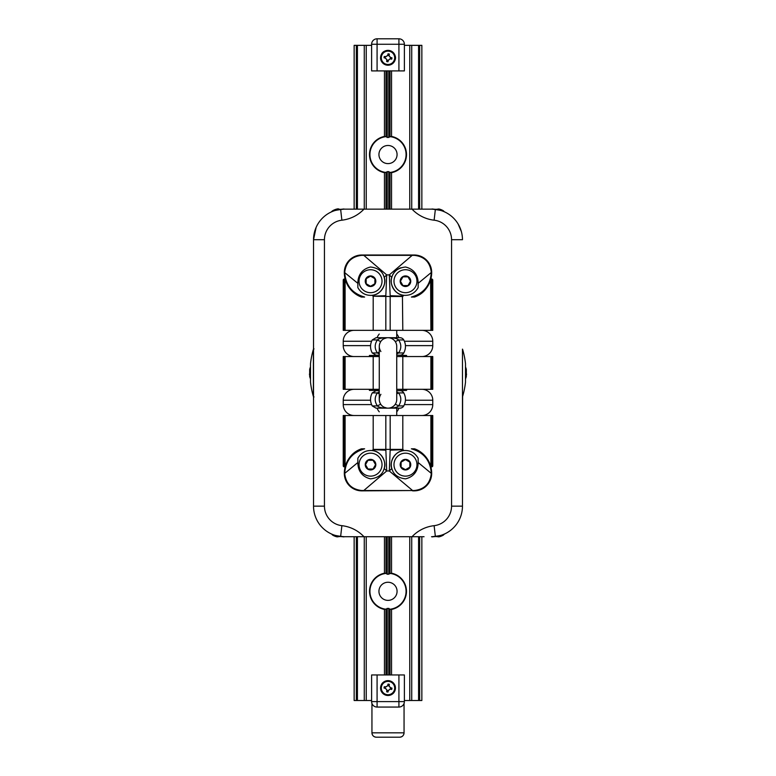 <?xml version="1.0" encoding="UTF-8"?>
<svg xmlns="http://www.w3.org/2000/svg" width="776" height="776" viewBox="0 0 776 776"><rect width="100%" height="100%" fill="white"/><g stroke="black" fill="none" stroke-linecap="round" stroke-linejoin="round"><path stroke-width="1.16" d="M395.1 341.362A15.287 1.348 144.4 0 0 398.583 339.946L403.772 339.946A4.365 4.365 0 0 0 399.96 337.715L388 337.715C382.442 337.667 378.911 338.404 377.417 339.946A15.287 1.348 -144.4 0 0 380.9 341.362C378.736 344.767 378.736 348.162 380.9 351.538M372.228 339.946L377.417 339.946C374.459 344.292 374.459 348.637 377.417 352.964L372.228 352.964C369.968 348.618 369.968 344.282 372.228 339.946L376.04 337.715L388.048 337.715M398.369 355.185L399.96 355.185A4.365 4.365 0 0 0 403.772 352.964C406.032 348.618 406.032 344.282 403.772 339.946M372.228 352.964L376.04 355.185L379.26 355.185L377.631 355.185M379.26 351.974A15.287 1.348 144.4 0 0 377.417 352.964L379.26 354.06M395.1 404.5A15.287 1.348 -144.4 0 1 398.583 405.916L403.772 405.916A4.365 4.365 0 0 1 399.96 408.147L388 408.147C382.442 408.195 378.911 407.458 377.417 405.916A15.287 1.348 144.4 0 1 380.9 404.5C378.736 401.095 378.736 397.71 380.9 394.324M396.74 391.802L398.583 392.908C401.541 397.225 401.541 401.57 398.583 405.916C397.099 407.449 393.568 408.195 388 408.147L388.048 408.147M398.369 390.677L399.96 390.677A4.365 4.365 0 0 1 403.772 392.908C406.032 397.244 406.032 401.58 403.772 405.916M372.228 405.916L377.417 405.916C374.459 401.57 374.459 397.225 377.417 392.908L372.228 392.908C369.968 397.244 369.968 401.58 372.228 405.916L376.04 408.147L388 408.147A8.74 8.74 0 0 1 379.26 399.407A8.74 8.74 0 0 0 388 408.147L387.932 408.147M372.228 392.908L376.04 390.677L379.26 390.677L377.631 390.677M382.199 405.945L383.005 406.575M383.936 407.148L386.768 408.06M390.474 407.788L391.065 407.594M379.26 391.802L377.417 392.908A15.287 1.348 -144.4 0 0 379.26 393.888M396.74 393.888A15.287 1.348 144.4 0 0 398.583 392.908L403.772 392.908M382.199 339.917L383.005 339.287M383.936 338.724L386.768 337.803M387.932 337.715L387.99 337.715A8.74 8.74 0 0 0 379.26 346.455L379.26 399.407M396.74 351.974A15.287 1.348 -144.4 0 1 398.583 352.964C401.541 348.637 401.541 344.292 398.583 339.946C397.099 338.414 393.568 337.667 388 337.715A8.74 8.74 0 0 0 379.26 346.455M390.474 338.074L391.065 338.268M396.74 354.06L398.583 352.964L403.772 352.964M396.74 399.407L396.74 399.407A8.74 8.74 0 0 1 388 408.147A8.74 8.74 0 0 0 396.74 399.407L396.74 346.455A8.74 8.74 0 0 0 388 337.715L388.019 337.715A8.74 8.74 0 0 1 396.74 346.455L396.74 346.455M376.311 737.2L399.688 737.2C402.327 736.938 403.792 735.483 404.053 732.835L371.946 732.835A4.365 4.365 0 0 0 376.311 737.2C373.673 736.938 372.208 735.483 371.946 732.835L371.946 703.463M399.688 737.2A4.365 4.365 0 0 0 404.053 732.835L404.053 703.463A5.461 5.461 0 0 0 404.383 701.601L404.383 700.515L421.853 700.515L421.853 536.72M354.147 536.72L354.147 700.515L371.617 700.515M386.836 694.636A6.674 6.674 0 0 1 381.423 686.905A6.674 6.674 0 0 1 389.164 681.483A6.674 6.674 0 0 1 394.577 689.224A6.674 6.674 0 0 1 386.836 694.636M384.285 686.721A3.958 3.958 0 0 0 384.042 688.05A13.095 1.145 11.3 0 0 385.672 688.409L386.875 690.126A13.095 1.145 98.7 0 0 386.661 691.785A3.958 3.958 0 0 0 387.99 692.017A13.095 1.145 -78.7 0 0 388.349 690.388L390.066 689.185A13.095 1.145 8.7 0 0 391.715 689.408A3.958 3.958 0 0 0 391.958 688.079A13.095 1.145 -168.7 0 0 390.328 687.711L389.125 685.994A13.095 1.145 -81.3 0 0 389.339 684.345A3.958 3.958 0 0 0 388.01 684.112A13.095 1.145 101.3 0 0 387.651 685.741L385.934 686.944A13.095 1.145 -171.3 0 0 384.285 686.721L385.206 687.041A2.978 2.978 0 0 0 385.022 688.069L387.117 690.165L386.661 691.785M384.042 688.05L385.022 688.069M387.99 692.017L388.01 691.047A2.978 2.978 0 0 1 386.972 690.863M388.01 691.047L390.105 688.952L391.715 689.408M391.958 688.079L390.978 688.06A2.978 2.978 0 0 1 390.794 689.088M390.978 688.06L388.883 685.965L389.339 684.345M388.01 684.112L387.99 685.082A2.978 2.978 0 0 1 389.028 685.266M387.99 685.082L387.884 685.78L385.206 687.041M404.383 701.601L404.383 674.955L398.922 674.955L398.922 707.062A5.461 5.461 0 0 0 404.383 701.601L371.617 701.601A5.461 5.461 0 0 0 377.078 707.062L377.078 674.955L398.922 674.955M388 695.49A7.421 7.421 0 0 0 394.431 684.354A7.421 7.421 0 0 0 381.569 684.354A7.421 7.421 0 0 0 388 695.49M377.078 674.955L371.617 674.955L371.617 701.601M386.836 64.379A6.674 6.674 0 0 1 381.423 56.638A6.674 6.674 0 0 1 389.164 51.226A6.674 6.674 0 0 1 394.577 58.957A6.674 6.674 0 0 1 386.836 64.379M384.285 56.464A3.958 3.958 0 0 0 384.042 57.783A13.095 1.145 11.3 0 0 385.672 58.151L386.875 59.868A13.095 1.145 98.7 0 0 386.661 61.517A3.958 3.958 0 0 0 387.99 61.75A13.095 1.145 -78.7 0 0 388.349 60.13L390.066 58.918A13.095 1.145 8.7 0 0 391.715 59.141A3.958 3.958 0 0 0 391.958 57.812A13.095 1.145 -168.7 0 0 390.328 57.453L389.125 55.736A13.095 1.145 -81.3 0 0 389.339 54.078A3.958 3.958 0 0 0 388.01 53.845A13.095 1.145 101.3 0 0 387.651 55.474L385.934 56.677A13.095 1.145 -171.3 0 0 384.285 56.464L385.206 56.774A2.978 2.978 0 0 0 385.022 57.812L387.117 59.907L386.661 61.517M384.042 57.783L385.022 57.812M387.99 61.75L388.01 60.78A2.978 2.978 0 0 1 386.972 60.596M388.01 60.78L390.105 58.685L391.715 59.141M391.958 57.812L390.978 57.793A2.978 2.978 0 0 1 390.794 58.83M390.978 57.793L388.883 55.697L389.339 54.078M388.01 53.845L387.99 54.824A2.978 2.978 0 0 1 389.028 54.999M387.99 54.824L387.884 55.523L385.206 56.774M404.383 44.261L404.383 70.907L404.383 44.261A5.461 5.461 0 0 0 398.922 38.8L398.922 44.261L404.383 44.261A5.461 5.461 0 0 0 398.922 38.8L377.078 38.8A5.461 5.461 0 0 0 371.617 44.261L377.078 44.261L377.078 38.8A5.461 5.461 0 0 0 371.617 44.261L371.617 70.907L377.078 70.907L377.078 44.261L398.922 44.261L398.922 70.907L377.078 70.907M404.383 70.907L398.922 70.907M388 50.372A7.421 7.421 0 0 0 381.569 61.508A7.421 7.421 0 0 0 394.431 61.508A7.421 7.421 0 0 0 388 50.372M421.853 209.142L421.853 45.347L404.383 45.347M371.617 45.347L354.147 45.347L354.147 209.142M462.612 349.375A82.983 82.983 0 0 1 465.503 363.653L465.503 382.209A82.983 82.983 0 0 1 462.612 396.488L462.467 506.146A30.574 30.574 0 0 1 435.365 536.526L434.123 525.672A19.652 19.652 0 0 0 451.554 506.146L462.467 506.146L462.467 349.122M313.388 349.375L313.388 396.488A82.983 82.983 0 0 1 310.497 382.209L310.497 363.653A82.983 82.983 0 0 1 313.388 349.375L314.018 348.909M344.321 466.842L343.235 465.745L343.235 415.519L344.321 415.519L344.321 466.842L345.368 466.056C348.007 457.791 353.361 452.049 361.412 448.819L364.623 448.819C352.236 452.36 345.601 460.546 344.709 473.389L344.321 473.389A26.209 26.209 0 0 1 345.368 466.056L344.321 473.554C345.427 484.059 351.256 489.821 361.791 490.859L412.609 490.539L361.752 490.519C351.606 489.365 345.921 483.71 344.709 473.544L344.321 473.554C345.446 484.079 351.266 489.84 361.791 490.859A17.47 17.47 0 0 1 344.321 473.389A26.209 26.209 0 0 1 345.368 466.056C346.785 461.322 349.307 457.287 352.944 453.96M344.321 415.519L345.107 415.519L345.107 466.512A1.096 1.096 0 0 1 344.418 466.832M344.069 466.812A1.096 1.096 0 0 1 343.235 465.745M431.204 466.725A1.096 1.096 0 0 1 430.893 466.512L430.631 466.056A26.209 26.209 0 0 0 414.588 448.819L414.238 448.819M345.107 415.519L431.679 415.519L431.679 466.842L432.765 465.745A1.096 1.096 0 0 1 431.931 466.812M431.679 466.842L430.893 466.512L430.893 415.519M412.609 490.859L414.209 490.859C424.734 489.84 430.554 484.079 431.679 473.554L430.631 466.056C427.993 457.791 422.639 452.049 414.588 448.819L413.249 448.819L414.588 448.819C419.622 450.623 423.88 453.999 427.353 458.975L429.817 463.689L431.679 473.389A17.47 17.47 0 0 1 414.209 490.859C424.744 489.821 430.573 484.059 431.679 473.554L431.291 473.544C430.079 483.71 424.394 489.365 414.248 490.519L412.609 490.539L389.31 470.983L391.802 468.5M414.248 490.519L414.209 490.859A17.47 17.47 0 0 0 431.679 473.389A26.209 26.209 0 0 0 430.631 466.056A26.209 26.209 0 0 1 431.679 473.389L431.291 473.389C430.399 460.546 423.764 452.36 411.377 448.819L414.588 448.819M431.582 279.03A1.096 1.096 0 0 0 430.893 279.35L431.679 279.02L431.679 330.343L431.679 279.02L432.765 280.117L432.765 330.343L344.321 330.343L344.321 279.02L345.368 279.816C348.007 288.071 353.361 293.813 361.412 297.043L364.623 297.043C352.236 293.503 345.601 285.316 344.709 272.473L344.709 272.318C345.921 262.152 351.606 256.497 361.752 255.343L414.248 255.343C424.394 256.497 430.079 262.152 431.291 272.318L431.679 272.308C430.573 261.803 424.744 256.041 414.209 255.003L363.391 255.003L386.69 274.879L384.198 277.362M363.391 255.003L361.791 255.003C351.256 256.041 345.427 261.803 344.321 272.308L345.368 279.816A26.209 26.209 0 0 1 344.321 272.473L344.709 272.473M361.412 297.033C356.378 295.239 352.12 291.863 348.647 286.887L346.183 282.173L344.321 272.473A26.209 26.209 0 0 0 361.412 297.043L361.761 297.043M430.893 330.343L430.631 279.816L431.679 272.473A26.209 26.209 0 0 1 430.631 279.816C427.993 288.071 422.639 293.813 414.588 297.043L411.377 297.043C423.764 293.503 430.399 285.316 431.291 272.473L431.679 272.308C430.554 261.793 424.734 256.022 414.209 255.003A17.47 17.47 0 0 1 431.679 272.473A26.209 26.209 0 0 1 414.588 297.043M432.765 280.117A1.096 1.096 0 0 0 431.931 279.059M423.056 291.902C426.693 288.575 429.215 284.54 430.631 279.816M362.751 448.819L361.412 448.819L362.751 448.819M361.412 448.819A26.209 26.209 0 0 0 345.368 466.056M357.852 287.605C361.015 293.134 365.768 295.704 372.121 295.316L373.576 295.074C381.055 294.24 386.933 283.521 384.188 277.362C382.626 271.377 378.067 267.924 370.521 267.012A48.471 26.209 -140 0 0 357.852 283.347L357.852 287.605M424.035 536.72L412.027 536.72A36.035 36.035 0 0 1 434.123 525.672M316.123 227.407L313.533 239.716L313.533 506.146A30.574 30.574 0 0 0 340.635 536.526L341.876 525.672A36.035 36.035 0 0 1 363.973 536.72L412.027 536.72M363.973 536.72L344.108 536.72C336.755 535.935 332.467 534.984 331.216 533.878M351.964 536.72L344.466 536.72A15.316 15.316 0 0 1 343.846 536.876L340.897 536.555A30.574 30.574 0 0 0 341.333 536.594M465.503 378.94A15.345 15.345 0 0 0 465.998 377.611A15.316 15.084 180 0 0 466.337 376.37L466.337 374.333A15.316 2.658 180 0 1 465.998 374.556A14.977 12.775 -106.8 0 0 465.998 372.907A14.977 12.775 -73.2 0 1 465.998 372.936A15.316 2.658 0 0 0 466.337 372.684L466.337 369.783A15.316 15.084 180 0 0 465.998 368.542A14.977 2.25 -30.4 0 0 465.998 368.26A14.977 2.25 -30.4 0 0 465.998 368.251A15.316 15.084 0 0 1 466.337 369.492L466.337 371.529M465.998 372.955A15.316 2.658 180 0 1 466.337 373.178L466.56 374.556M442.107 210.897L443.581 210.897A15.345 15.345 0 0 0 440.108 209.307L440.108 209.307A15.316 15.316 0 0 0 438.847 208.986L436.335 209.326A14.977 12.979 180 0 0 435.103 209.307A30.574 30.574 0 0 0 434.667 209.268L435.103 209.307M434.667 209.268L432.154 208.986A15.316 15.316 0 0 0 431.534 209.142L424.035 209.142M351.964 209.142L349.782 209.142M340.635 209.336L341.876 220.19A19.652 19.652 0 0 0 324.446 239.716L313.533 239.716A30.574 30.574 0 0 1 340.635 209.336L344.108 209.142C336.755 209.927 332.467 210.878 331.216 211.994C332.467 210.878 336.755 209.927 344.108 209.142L431.892 209.142C439.245 209.927 443.532 210.878 444.784 211.994M335.911 209.336L335.892 209.307A15.316 15.316 0 0 1 337.153 208.986L338.171 208.812A15.307 15.307 0 0 0 332.419 210.897L333.893 210.897M344.466 209.142A15.316 15.316 0 0 0 343.846 208.986L341.333 209.268A30.574 30.574 0 0 0 340.897 209.307A14.977 12.979 180 0 0 340.499 209.307A14.977 12.979 180 0 0 339.665 209.326L338.171 208.812M331.216 211.994L332.419 210.897M309.663 371.529L309.663 369.492A15.316 15.084 -0 0 1 310.002 368.251A14.977 2.25 30.4 0 0 309.983 368.387A14.977 2.25 30.4 0 0 310.002 368.542A15.316 15.084 180 0 0 309.663 369.783L309.663 372.684A15.316 2.658 0 0 0 310.002 372.907A14.977 12.775 73.2 0 1 310.002 372.907A14.977 12.775 106.8 0 0 310.002 374.556A15.316 2.658 180 0 1 309.663 374.333L309.663 376.37A15.316 15.084 180 0 0 310.002 377.611A14.977 2.25 149.6 0 1 310.002 377.602A15.345 15.345 0 0 0 310.497 378.94M309.44 374.556L309.663 373.178A15.316 2.658 180 0 1 309.983 372.965M333.893 534.965L332.419 534.965A15.345 15.345 0 0 0 335.892 536.555L335.901 536.536A15.316 15.316 0 0 0 337.153 536.876L339.665 536.536A14.977 12.979 0 0 0 340.499 536.555A14.977 12.979 0 0 0 340.897 536.555M431.534 536.72A15.316 15.316 0 0 0 432.154 536.876L434.667 536.594A30.574 30.574 0 0 0 435.103 536.555A14.977 12.979 0 0 0 436.335 536.536L438.847 536.876A15.316 15.316 0 0 0 440.099 536.536L440.108 536.555A15.345 15.345 0 0 0 443.581 534.965L442.107 534.965M405.47 453.174A11.485 11.485 0 0 0 393.985 464.649A11.485 11.485 0 0 0 405.47 476.134A11.485 11.485 0 0 0 416.954 464.649A11.485 11.485 0 0 0 405.47 453.174M365.244 464.649A5.287 5.287 0 0 0 370.53 469.946A5.287 5.287 0 0 0 375.817 464.649A5.287 5.287 0 0 0 370.53 459.363A5.287 5.287 0 0 0 365.244 464.649M359.045 464.649A11.485 11.485 0 0 1 370.53 453.174A11.485 11.485 0 0 1 382.015 464.649A11.485 11.485 0 0 1 370.53 476.134A11.485 11.485 0 0 1 359.045 464.649M405.47 469.693L409.835 467.171L409.835 462.127L405.47 459.605L401.105 462.127L401.105 467.171L405.47 469.693M400.183 464.649A5.287 5.287 0 0 1 405.47 459.363A5.287 5.287 0 0 1 410.756 464.649A5.287 5.287 0 0 1 405.47 469.946A5.287 5.287 0 0 1 400.183 464.649M370.53 292.688A11.485 11.485 0 0 0 382.015 281.213A11.485 11.485 0 0 0 370.53 269.728A11.485 11.485 0 0 0 359.045 281.213A11.485 11.485 0 0 0 370.53 292.688M410.756 281.213A5.287 5.287 0 0 0 405.47 275.926A5.287 5.287 0 0 0 400.183 281.213A5.287 5.287 0 0 0 405.47 286.499A5.287 5.287 0 0 0 410.756 281.213M416.954 281.213A11.485 11.485 0 0 1 405.47 292.688A11.485 11.485 0 0 1 393.985 281.213A11.485 11.485 0 0 1 405.47 269.728A11.485 11.485 0 0 1 416.954 281.213M370.53 276.169L366.165 278.691L366.165 283.735L370.53 286.257L374.895 283.735L374.895 278.691L370.53 276.169M375.817 281.213A5.287 5.287 0 0 1 370.53 286.499A5.287 5.287 0 0 1 365.244 281.213A5.287 5.287 0 0 1 370.53 275.926A5.287 5.287 0 0 1 375.817 281.213M402.802 330.343L402.424 295.074L403.879 295.316A14.191 14.191 0 0 1 401.008 267.73M402.424 295.074C394.945 294.24 389.067 283.531 391.812 277.362C393.384 271.358 397.942 267.914 405.479 267.012A48.471 26.209 -40 0 1 418.148 283.347L418.148 287.605C414.985 293.134 410.232 295.704 403.879 295.316L402.802 296.219A19.652 0.504 -178.2 0 0 390.173 295.714L390.173 296.49L402.802 296.49M391.802 277.362L389.31 274.879L390.173 295.714M418.148 458.257C414.985 452.728 410.232 450.158 403.879 450.546L402.424 450.788C394.945 451.622 389.067 462.341 391.812 468.5C393.374 474.495 397.933 477.938 405.479 478.85A48.471 26.209 40 0 0 418.148 462.515L418.148 458.257M390.173 415.519L390.173 450.158L389.31 470.983L386.69 470.983L385.827 449.372L373.198 449.372L373.576 450.788L372.121 450.546A14.191 14.191 0 0 1 383.344 470.751M390.173 450.158A19.652 0.504 -1.8 0 0 402.802 449.653L402.424 450.788M373.576 450.788C381.055 451.622 386.933 462.331 384.188 468.5C382.626 474.495 378.067 477.938 370.521 478.85A48.471 26.209 140 0 1 357.852 462.515L357.852 458.257C361.015 452.728 365.768 450.158 372.121 450.546L373.198 449.653A19.652 0.504 1.8 0 0 385.827 450.158M384.198 468.5L386.69 470.983L363.391 490.859M431.892 536.72C439.245 535.935 443.532 534.984 444.784 533.878C443.532 534.984 439.245 535.935 431.892 536.72L435.365 536.526M324.446 239.716L324.446 506.146L313.533 506.146C313.504 511.607 314.959 516.855 317.898 521.899M340.635 536.526L344.108 536.72M461.39 231.655L458.102 223.963M462.467 362.508L462.467 363.653M384.459 536.72L384.459 573.212L386.235 573.386L387.224 574.308L391.54 573.212L391.54 536.72M384.459 70.907L384.459 136.43L386.235 136.615L387.224 137.536L391.54 136.43A18.449 18.449 0 0 1 391.54 172.66L389.765 172.476L388.776 171.554L384.459 172.66L384.459 209.142M378.94 154.54A9.06 9.06 0 0 0 392.53 162.397A9.06 9.06 0 0 0 392.53 146.693A9.06 9.06 0 0 0 378.94 154.54M378.94 591.322A9.06 9.06 0 0 0 392.53 599.169A9.06 9.06 0 0 0 392.53 583.465A9.06 9.06 0 0 0 378.94 591.322M391.54 573.212A18.449 18.449 0 0 1 391.54 609.432L389.765 609.247L388.776 608.326L384.459 609.432L384.459 674.955M390.231 609.199A18.013 18.013 0 0 0 390.231 573.435A18.013 18.013 0 0 1 390.231 609.199M385.769 573.435A18.013 18.013 0 0 0 385.769 609.199A18.013 18.013 0 0 1 385.769 573.435M390.231 172.427A18.013 18.013 0 0 0 390.231 136.663A18.013 18.013 0 0 1 390.231 172.427M385.769 136.663A18.013 18.013 0 0 0 385.769 172.427A18.013 18.013 0 0 1 385.769 136.663M377.078 707.062L398.922 707.062M354.147 330.343A10.922 10.922 0 0 0 343.235 341.265L371.588 341.265M377.126 337.715A10.922 10.922 0 0 1 379.26 334.039M354.147 356.553A10.922 10.922 0 0 1 343.235 345.63L343.235 341.265M344.321 389.31L343.235 389.31L343.235 356.553L344.321 356.553L344.321 389.31L379.26 389.31M379.26 356.553L344.321 356.553M396.74 389.31L432.765 389.31L432.765 356.553L396.74 356.553M354.147 415.519A10.922 10.922 0 0 1 343.235 404.597L343.235 400.232A10.922 10.922 0 0 1 354.147 389.31M377.126 408.147A10.922 10.922 0 0 0 379.26 411.823M432.765 465.745L432.765 415.519L431.679 415.519M431.892 209.142L435.365 209.336A30.574 30.574 0 0 1 462.467 239.716L451.554 239.716L451.554 506.146M407.992 276.838L402.948 276.838L400.426 281.213L402.948 285.578L407.992 285.578L410.514 281.213L407.992 276.838M368.008 469.024L373.052 469.024L375.574 464.649L373.052 460.284L368.008 460.284L365.486 464.649L368.008 469.024M383.344 275.111A14.191 14.191 0 0 1 372.121 295.316L373.198 296.219L373.576 295.074M392.656 470.751A14.191 14.191 0 0 1 403.879 450.546L402.802 449.372L385.827 449.372L385.827 415.519M385.827 330.343L385.827 295.714L386.69 274.879L389.31 274.879L412.609 255.003M385.827 295.714A19.652 0.504 178.2 0 0 373.198 296.219L390.173 296.49L390.173 330.343M361.752 255.343L361.791 255.003A17.47 17.47 0 0 0 344.321 272.308A17.47 17.47 0 0 1 361.791 255.003C351.266 256.022 345.446 261.793 344.321 272.308L357.852 283.347M406.566 356.553L406.566 355.457L396.74 355.185M379.26 355.457L369.434 355.457L369.434 356.553M379.26 390.406L369.434 390.406L369.434 389.31M406.566 389.31L406.566 390.406L396.74 390.677M431.679 356.553L431.679 389.31M421.853 389.31A10.922 10.922 0 0 1 432.765 400.232L432.765 404.597A10.922 10.922 0 0 1 421.853 415.519M421.853 330.343A10.922 10.922 0 0 1 432.765 341.265L432.765 345.63L405.45 345.63M396.74 334.039A10.922 10.922 0 0 1 398.874 337.715M421.853 356.553A10.922 10.922 0 0 0 432.765 345.63M396.74 411.823A10.922 10.922 0 0 0 398.874 408.147M345.107 330.343L345.107 279.35A1.096 1.096 0 0 0 345.097 279.341M344.069 279.059A1.096 1.096 0 0 0 343.235 280.117L343.235 330.343L344.321 330.343M344.321 279.02L343.235 280.117M409.767 536.72L409.767 700.515M391.54 609.432L391.54 674.955M384.459 573.212A18.449 18.449 0 0 0 384.459 609.432M366.233 536.72L366.233 700.515M391.54 70.907L391.54 136.43M391.54 172.66L391.54 209.142M409.767 45.347L409.767 209.142M366.233 45.347L366.233 209.142M384.459 136.43A18.449 18.449 0 0 0 384.459 172.66M373.198 330.343L373.198 296.49M356.329 45.347L356.329 209.142M357.426 45.347L357.426 209.142M402.802 415.519L402.802 449.372M431.291 473.389L418.148 462.515M364.274 45.347L364.274 209.142M386.002 536.72L386.002 573.415M387.224 536.72L387.224 574.308M388.776 536.72L388.776 574.308M386.002 172.447L386.002 209.142M389.998 536.72L389.998 573.415M387.224 171.554L387.224 209.142M388.776 171.554L388.776 209.142M389.998 172.447L389.998 209.142M411.726 45.347L411.726 209.142M418.574 45.347L418.574 209.142M419.67 45.347L419.67 209.142M389.998 70.907L389.998 136.634M388.776 70.907L388.776 137.536M387.224 70.907L387.224 137.536M386.002 70.907L386.002 136.634M386.002 609.228L386.002 674.955M387.224 608.326L387.224 674.955M388.776 608.326L388.776 674.955M389.998 609.228L389.998 674.955M356.329 536.72L356.329 700.515M357.426 536.72L357.426 700.515M364.274 536.72L364.274 700.515M419.67 536.72L419.67 700.515M418.574 536.72L418.574 700.515M411.726 536.72L411.726 700.515M380.812 56.532A7.304 7.304 0 0 1 389.271 50.615A7.304 7.304 0 0 1 395.188 59.063A7.304 7.304 0 0 1 386.729 64.99A7.304 7.304 0 0 1 380.812 56.532C382.772 44.678 401.318 53.088 393.694 62.371C389.086 68.666 378.804 62.807 380.812 56.532M386.749 64.903A7.217 7.217 0 0 0 395.1 59.054A7.217 7.217 0 0 0 389.251 50.692A7.217 7.217 0 0 0 380.9 56.551A7.217 7.217 0 0 0 386.749 64.903M380.812 686.799A7.304 7.304 0 0 1 389.271 680.872A7.304 7.304 0 0 1 395.188 689.33A7.304 7.304 0 0 1 386.729 695.247A7.304 7.304 0 0 1 380.812 686.799C382.035 677.293 397.535 680.28 395.149 689.554C393.694 698.72 378.746 695.849 380.812 686.799M386.749 695.17A7.217 7.217 0 0 0 395.1 689.311A7.217 7.217 0 0 0 389.251 680.959A7.217 7.217 0 0 0 380.9 686.808A7.217 7.217 0 0 0 386.749 695.17M370.55 345.63L343.235 345.63M370.55 400.232L343.235 400.232M343.235 404.597L371.588 404.597M373.198 415.519L373.198 449.372M418.148 283.347L431.291 272.473M357.852 462.515L344.709 473.389M414.248 255.343L414.209 255.003A17.47 17.47 0 0 1 431.679 272.473C430.36 285.112 424.782 293.26 414.956 296.898M345.107 356.553L345.107 389.31M373.198 356.553L373.198 389.31M402.802 356.553L402.802 389.31M430.893 356.553L430.893 389.31M361.752 490.519L361.791 490.859A17.47 17.47 0 0 1 344.321 473.389C345.64 460.75 351.218 452.602 361.044 448.964M432.765 400.232L405.45 400.232M432.765 404.597L404.412 404.597M432.765 341.265L404.412 341.265M412.027 209.142A36.035 36.035 0 0 0 434.123 220.19A19.652 19.652 0 0 1 451.554 239.716M435.365 209.336L434.123 220.19M341.876 220.19A36.035 36.035 0 0 0 363.973 209.142M324.446 506.146A19.652 19.652 0 0 0 341.876 525.672M396.74 415.519L396.74 408.147M396.74 337.715L396.74 330.343M465.998 368.26A15.345 15.345 0 0 0 465.503 366.922M443.581 210.897L443.92 211.606M443.581 534.965L443.92 534.257M332.419 534.965L332.079 534.257M314.018 396.953L313.388 396.488M310.497 366.922A15.345 15.345 0 0 0 310.002 368.26"/></g></svg>
